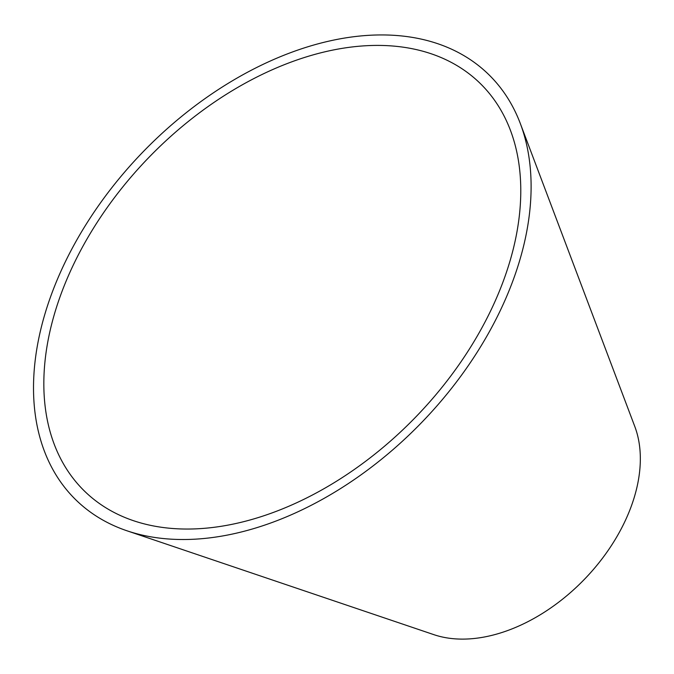 <?xml version="1.0" encoding="UTF-8"?>
<svg xmlns="http://www.w3.org/2000/svg" width="674" height="674" viewBox="0 0 674 674"><rect width="100%" height="100%" fill="white"/><g stroke="black" fill="none" stroke-linecap="round" stroke-linejoin="round"><path stroke-width="1.01" d="M210.145 527.767A284.074 186.142 134 0 1 133.435 520.682A284.074 186.142 134 0 1 148.406 157.918A284.074 186.142 134 0 1 510.42 130.293A284.074 186.142 134 0 1 449.954 377.103A284.074 186.142 134 0 1 210.145 527.767M207.019 538.181A296.375 194.205 134 0 1 126.99 530.792A296.375 194.205 134 0 1 142.61 152.324A296.375 194.205 134 0 1 520.303 123.494A296.375 194.205 134 0 1 457.208 380.995A296.375 194.205 134 0 1 207.019 538.181M520.303 123.494L634.815 426.549A151.423 99.23 134 0 1 602.581 558.114A151.423 99.23 134 0 1 474.749 638.43A151.423 99.23 134 0 1 433.862 634.655L126.99 530.792"/></g></svg>
